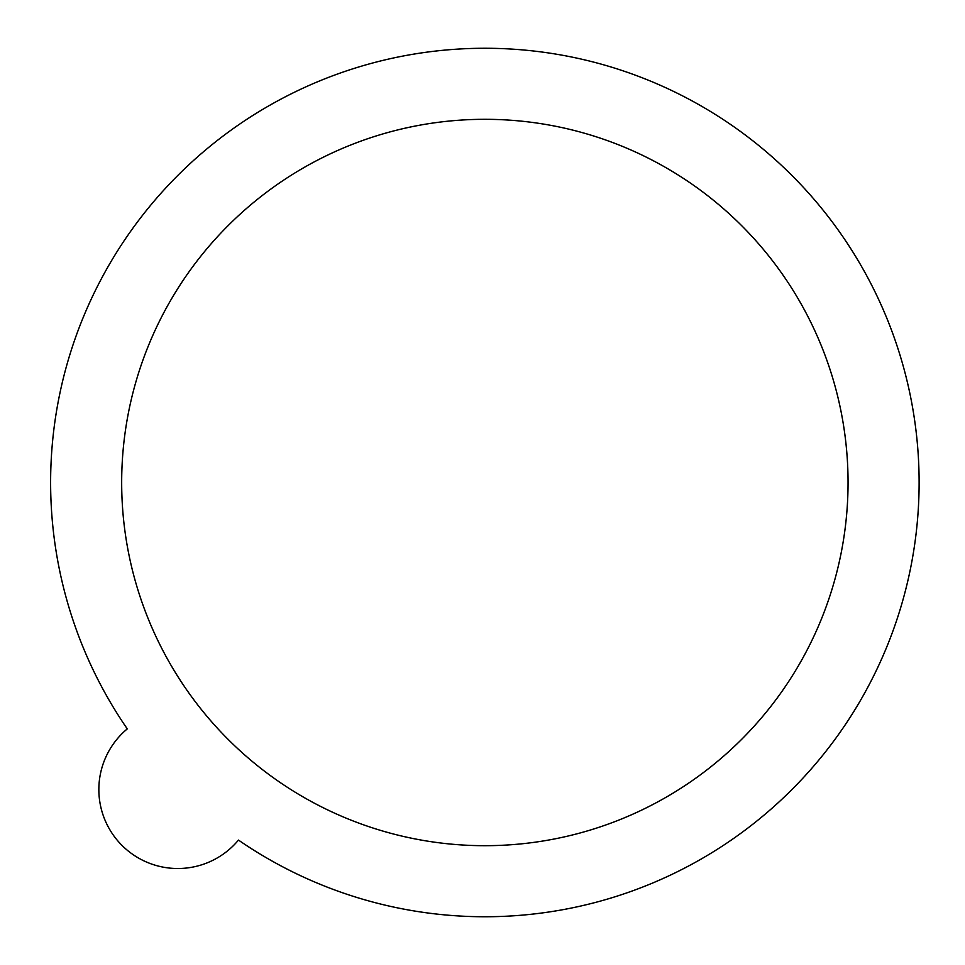 <?xml version="1.0" encoding="UTF-8"?>
<svg xmlns="http://www.w3.org/2000/svg" width="965" height="965" viewBox="0 0 965 965"><rect width="100%" height="100%" fill="white"/><g stroke="black" fill="none" stroke-linecap="round" stroke-linejoin="round"><path stroke-width="1.45" d="M484.864 119.31A363.19 363.19 0 0 0 121.674 482.5A363.19 363.19 0 0 0 484.864 845.69A363.19 363.19 0 0 0 848.054 482.5A363.19 363.19 0 0 0 484.864 119.31A363.19 363.19 0 0 1 848.054 482.5A363.19 363.19 0 0 1 484.864 845.69M484.864 916.75A434.25 434.25 0 0 0 919.114 482.5A434.25 434.25 0 0 0 100.444 280.538A434.25 434.25 0 0 0 127.284 728.889A78.949 78.949 0 0 0 121.976 845.388A78.949 78.949 0 0 0 238.476 840.081A434.25 434.25 0 0 0 484.864 916.75"/></g></svg>
